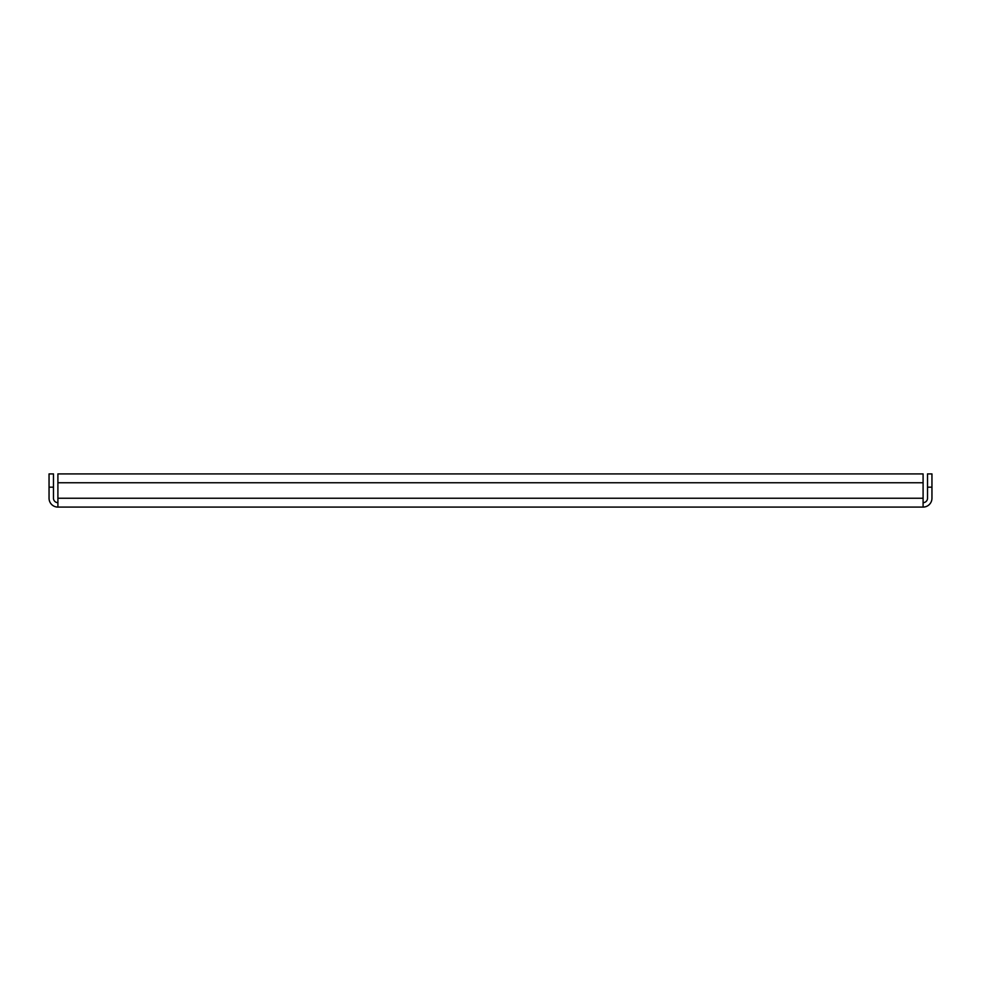 <?xml version="1.0" encoding="UTF-8"?>
<svg xmlns="http://www.w3.org/2000/svg" width="981" height="981" viewBox="0 0 981 981"><rect width="100%" height="100%" fill="white"/><g stroke="black" fill="none" stroke-linecap="round" stroke-linejoin="round"><path stroke-width="1.47" d="M57.904 507.091L57.904 473.909L923.096 473.909L923.096 507.091L57.904 507.091A8.854 8.854 0 0 1 49.05 498.25L49.05 473.909L53.477 473.909L53.477 498.25A4.427 4.427 0 0 0 57.904 502.664M923.096 507.091A8.854 8.854 0 0 0 931.95 498.25L931.95 487.177L927.523 487.177L927.523 498.25A4.427 4.427 0 0 1 923.096 502.664M927.523 487.177L927.523 473.909L931.95 473.909L931.95 487.177M71.184 473.909L909.816 473.909M923.096 482.75L57.904 482.75M57.904 498.25L923.096 498.25M53.477 487.177L49.05 487.177"/></g></svg>
